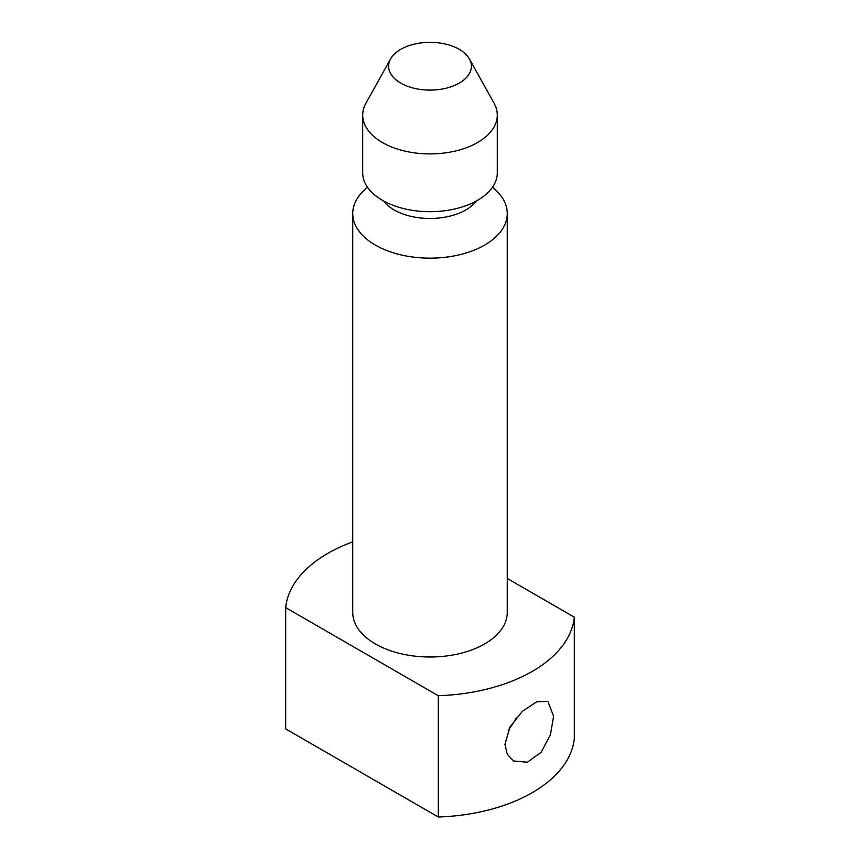 <?xml version="1.0" encoding="UTF-8"?>
<svg xmlns="http://www.w3.org/2000/svg" width="860" height="860" viewBox="0 0 860 860"><rect width="100%" height="100%" fill="white"/><g stroke="black" fill="none" stroke-linecap="round" stroke-linejoin="round"><path stroke-width="1.29" d="M504.96 744.394L510.012 726.926L522.45 711.274L536.823 701.717L547.949 701.427L553.603 716.316L550.4 734.859L541.09 752.317L527.363 762.239L513.56 760.992L507.282 754.349L504.96 744.394M508.668 729.57A34.389 19.855 120 0 0 516.118 717.96M574.319 738.45L574.319 617.168A144.555 83.452 180 0 1 438.267 695.718L438.267 817A144.555 83.452 180 0 0 574.319 738.45M476.59 200.885A50.847 29.358 180 0 1 394.052 209.883A50.847 29.358 0 0 1 383.41 200.885M492.468 187.297A77.26 44.602 180 0 1 507.26 213.549A77.26 44.602 180 0 1 459.562 254.753A77.26 44.602 180 0 1 375.368 245.089A77.26 44.602 0 0 1 352.74 213.549A77.26 44.602 0 0 1 367.532 187.297M497.295 115.057L497.295 172.849A67.295 38.85 180 0 1 455.746 208.744A67.295 38.85 180 0 1 382.421 200.315A67.295 38.85 0 0 1 362.705 172.849L362.705 115.057A67.295 38.85 0 0 0 382.421 142.524A67.295 38.85 180 0 0 455.746 150.951A67.295 38.85 180 0 0 497.295 115.057A67.295 38.85 180 0 0 494.059 103.157L469.377 58.899A41.377 23.886 180 0 1 451.565 86.602A41.377 23.886 180 0 1 400.749 83.108A41.377 23.886 0 0 1 390.623 58.899L365.941 103.157A67.295 38.85 0 0 0 362.705 115.057M390.623 58.899A41.377 23.886 0 0 1 459.251 49.332A41.377 23.886 180 0 1 469.377 58.899M352.74 541.865A144.555 83.452 0 0 0 285.681 607.622L438.267 695.718M438.267 817L285.681 728.904L285.681 607.622M352.74 213.549L352.74 612.395A77.26 44.602 0 0 0 375.368 643.936A77.26 44.602 180 0 0 459.562 653.611A77.26 44.602 180 0 0 507.26 612.395L507.26 213.549M574.319 617.168L507.26 578.457"/></g></svg>
